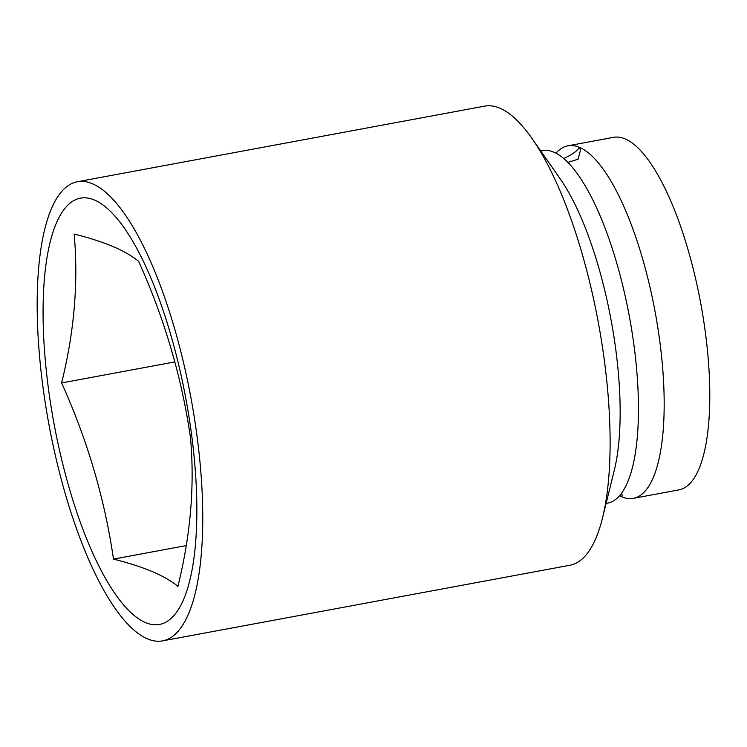 <?xml version="1.0" encoding="UTF-8"?>
<svg xmlns="http://www.w3.org/2000/svg" width="747" height="747" viewBox="0 0 747 747"><rect width="100%" height="100%" fill="white"/><g stroke="black" fill="none" stroke-linecap="round" stroke-linejoin="round"><path stroke-width="1.12" d="M620.094 495.121L621.747 496.811A179.28 55.465 79.5 0 1 619.543 495.765M555.945 153.172A179.28 55.465 79.5 0 1 567.888 145.814A179.28 55.465 79.5 0 1 579.467 147.355C577.067 151.193 571.679 154.956 563.303 158.635M147.495 638.862A233.484 72.235 79.5 0 1 45.016 401.335A233.484 72.235 79.5 0 1 77.343 181.745A233.484 72.235 79.5 0 1 92.423 183.753A233.484 72.235 79.5 0 1 194.911 421.28A233.484 72.235 79.5 0 1 162.575 640.87A233.484 72.235 79.5 0 1 147.495 638.862M77.343 181.745L484.682 106.13A233.484 72.235 79.5 0 1 499.762 108.138A233.484 72.235 79.5 0 1 532.116 138.625A233.484 72.235 79.5 0 1 602.53 517.904A233.484 72.235 79.5 0 1 569.914 565.255L162.575 640.87M540.66 150.866L542.154 150.586A179.28 55.465 79.5 0 1 553.732 152.127A179.28 55.465 79.5 0 1 632.429 334.516A179.28 55.465 79.5 0 1 607.6 503.133L606.106 503.403M567.888 145.814L613.492 137.345A179.28 55.465 79.5 0 1 625.071 138.886A179.28 55.465 79.5 0 1 703.767 321.275A179.28 55.465 79.5 0 1 678.939 489.883L633.325 498.352A179.28 55.465 79.5 0 1 621.747 496.811L622.307 495.541L621.485 493.347M190.466 437.425C194.808 485.485 190.625 535.123 177.917 586.339C171.362 581.026 162.781 576.086 152.164 571.52C141.276 566.992 128.381 562.855 113.488 559.101C104.72 498.8 87.427 440.076 61.599 382.94C74.308 331.715 78.491 282.077 74.149 234.026C89.042 237.779 101.937 241.916 112.825 246.445C123.442 251.001 132.023 255.95 138.578 261.263C164.396 318.399 181.698 377.123 190.466 437.425M94.393 200.009A216.807 67.081 79.5 0 1 192.502 441.981A216.807 67.081 79.5 0 1 145.534 622.606A216.807 67.081 79.5 0 1 47.425 380.634A216.807 67.081 79.5 0 1 94.393 200.009M567.86 162.407L578.094 159.214L580.503 150.091L579.467 147.355A179.28 55.465 79.5 0 1 658.154 329.744A179.28 55.465 79.5 0 1 633.325 498.352M532.116 138.625L560.259 178.935A179.28 55.465 79.5 0 1 614.323 470.171L602.53 517.904M113.488 559.101L186.255 545.59M61.599 382.94L174.863 361.912"/></g></svg>

